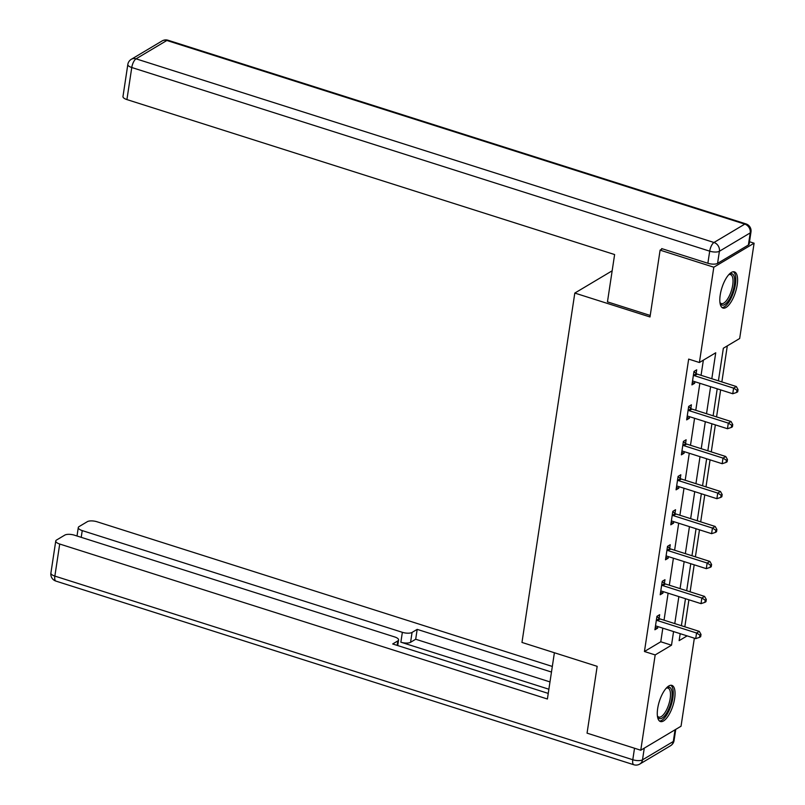 <?xml version="1.0" encoding="UTF-8"?>
<svg xmlns="http://www.w3.org/2000/svg" width="805" height="805" viewBox="0 0 805 805"><rect width="100%" height="100%" fill="white"/><g stroke="black" fill="none" stroke-linecap="round" stroke-linejoin="round"><path stroke-width="1.21" d="M657.675 708.531A18.968 7.124 -72.4 0 1 671.903 685.387A18.968 7.124 -72.4 0 1 674.65 698.408A18.968 7.124 -72.4 0 1 660.422 721.542A18.968 7.124 -72.4 0 1 657.675 708.531M720.213 295.022A18.968 7.124 -72.4 0 1 734.442 271.879A18.968 7.124 -72.4 0 1 737.189 284.9A18.968 7.124 -72.4 0 1 722.95 308.043A18.968 7.124 -72.4 0 1 720.213 295.022M749.505 241.742L754.094 243.201L739.674 338.502L723.353 348.233L718.422 380.825M684.824 626.793L688.909 599.785M690.116 591.816L694.192 564.808M695.399 556.829L699.485 529.831M700.692 521.851L704.778 494.844M705.985 486.864L710.07 459.866M711.278 451.887L715.353 424.879M716.561 416.899L720.646 389.902M721.854 381.922L727.307 345.878M694.353 638.184L681.04 726.221L640.77 750.23L655.179 654.928L671.511 645.187L673.564 631.583M640.77 750.23L587.056 733.154L597.169 666.339L521.972 642.44L574.81 293.07L612.162 270.802M711.811 378.722L715.736 352.781L699.404 362.512L688.667 359.1L644.443 651.507L660.764 641.776L662.827 628.162M664.034 620.182L668.12 593.184M669.327 585.205L673.403 558.197M674.61 550.228L678.696 523.22M679.903 515.24L683.988 488.243M685.196 480.263L689.281 453.255M690.489 445.276L694.564 418.278M695.772 410.298L699.857 383.291M701.064 375.311L703.359 360.157M696.154 373.44L696.697 369.817L693.98 371.437L691.938 384.891L694.665 383.271L694.896 381.721M690.861 408.427L691.404 404.794L688.688 406.414L686.655 419.868L689.372 418.248L689.603 416.698M685.568 443.404L686.122 439.782L683.395 441.402L681.362 454.855L684.079 453.235L684.32 451.675M680.275 478.391L680.829 474.759L678.102 476.379L676.069 489.832L678.796 488.212L679.028 486.663M674.982 513.369L675.536 509.736L672.819 511.366L670.776 524.82L673.503 523.2L673.735 521.64M669.7 548.356L670.243 544.723L667.526 546.343L665.494 559.797L668.21 558.177L668.442 556.627M664.407 583.333L664.96 579.701L662.233 581.331L660.201 594.784L662.918 593.154L663.159 591.605M659.114 618.321L659.667 614.688L656.94 616.308L654.908 629.762L657.635 628.142L657.866 626.592M574.81 293.07L649.997 316.969L660.11 250.144L662.344 248.805M660.11 250.144L713.814 267.21L754.094 243.201M644.443 651.507L655.179 654.928M699.404 362.512L713.814 267.21M674.771 623.603L678.857 596.596M680.064 588.616L684.149 561.618M685.357 553.639L689.442 526.631M690.65 518.651L694.725 491.654M695.933 483.674L700.018 456.666M701.225 448.687L705.311 421.689M706.518 413.71L710.604 386.702M680.185 633.686L679.128 640.649L687.118 635.89M717.215 388.805L713.129 415.813M711.922 423.792L707.847 450.79M706.639 458.77L702.554 485.777M701.346 493.757L697.261 520.755M696.053 528.734L691.968 555.742M690.76 563.721L686.675 590.719M685.478 598.699L681.392 625.706M660.764 641.776L671.511 645.187M692.3 382.516L694.665 383.271M687.007 417.503L689.372 418.248M681.724 452.48L684.079 453.235M676.431 487.458L678.796 488.212M671.139 522.445L673.503 523.2M665.846 557.422L668.21 558.177M660.563 592.41L662.918 593.154M655.27 627.387L657.635 628.142M693.427 375.07L693.719 375.301A2.435 2.073 -120.8 0 0 694.504 375.714L733.607 388.141L732.751 393.746L693.648 381.318A2.435 2.073 -120.8 0 0 692.823 381.228L692.491 381.258M693.94 371.699L696.446 373.671A2.435 2.073 -120.8 0 0 697.221 374.094L736.323 386.521L733.607 388.141L736.957 390.224L736.615 392.468L737.702 391.814L738.044 389.57L736.957 390.224M738.044 389.57L736.323 386.521M732.751 393.746L736.615 392.468M728.968 274.465A16.422 6.168 -72.4 0 1 729.149 274.354A16.422 6.168 -72.4 0 1 734.492 278.057A16.422 6.168 -72.4 0 1 729.521 298.957A16.422 6.168 -72.4 0 1 720.052 302.962A16.422 6.168 -72.4 0 1 719.982 302.771M719.942 302.459A15.204 5.705 107.6 0 0 721.3 303.566A15.204 5.705 107.6 0 0 729.602 295.314A15.204 5.705 107.6 0 0 732.862 278.55A15.204 5.705 107.6 0 0 730.507 274.586A15.204 5.705 107.6 0 0 728.756 274.696M721.994 307.5A18.847 7.074 107.6 0 0 731.936 296.31A18.847 7.074 107.6 0 0 735.599 276.367A18.847 7.074 107.6 0 0 733.345 271.768M666.429 687.973A16.422 6.168 -72.4 0 1 666.61 687.852A16.422 6.168 -72.4 0 1 671.954 691.555A16.422 6.168 -72.4 0 1 666.983 712.465A16.422 6.168 -72.4 0 1 657.514 716.47A16.422 6.168 -72.4 0 1 657.444 716.269M657.403 715.967A15.204 5.705 107.6 0 0 658.762 717.064A15.204 5.705 107.6 0 0 667.063 708.823A15.204 5.705 107.6 0 0 670.324 692.059A15.204 5.705 107.6 0 0 667.969 688.094A15.204 5.705 107.6 0 0 666.228 688.205M659.456 721.008A18.847 7.074 107.6 0 0 669.408 709.819A18.847 7.074 107.6 0 0 673.061 689.875A18.847 7.074 107.6 0 0 670.807 685.266M650.229 315.459L607.463 301.865L614.618 254.551L126.918 99.579A7.295 2.636 -171.4 0 1 122.974 96.54L127.824 64.47A7.295 2.636 8.6 0 0 131.768 67.509L126.918 99.579M717.577 263.366L748.388 245.012L750.22 232.897L719.408 251.261L717.577 263.366A7.295 2.636 -171.4 0 1 707.867 263.265L661.68 248.594L661.579 249.268M750.985 231.941A7.295 7.295 0 0 0 745.983 223.901A7.295 2.737 107.6 0 0 744.786 224.122L166.856 40.481L136.055 58.835L713.985 242.486L744.786 224.122A7.295 6.229 -120.8 0 1 750.22 232.897A7.295 2.636 8.6 0 0 750.985 231.941L749.153 244.056A7.295 2.636 -171.4 0 1 748.388 245.012M554.393 652.744L547.4 699.002L59.711 544.029L54.861 576.098L632.79 759.739L634.521 748.237M548.879 689.221L400.86 642.189L402.359 632.317L82.241 530.596L81.214 537.338M402.359 632.317A7.295 2.636 8.6 0 0 412.069 632.418L410.57 642.289A7.295 2.636 -171.4 0 1 400.86 642.189M551.475 672.044L417.181 629.369L412.069 632.418M552.321 666.449L97.043 521.771A7.295 2.636 8.6 0 0 87.332 521.67L79.061 526.601A7.295 2.636 8.6 0 0 78.286 527.557A7.295 2.636 8.6 0 0 82.241 530.596M397.137 645.379L397.811 640.921A7.295 2.636 8.6 0 0 398.576 639.965A7.295 2.636 8.6 0 0 394.631 636.926L74.513 535.204A7.295 2.636 8.6 0 0 64.803 535.104L56.531 540.034A7.295 2.636 8.6 0 0 55.756 540.99A7.295 2.636 8.6 0 0 59.711 544.029M397.811 640.921L392.689 643.97L548.245 693.407M549.986 681.916L415.692 639.24L410.57 642.289M415.692 639.24L417.181 629.369M688.134 410.047L688.436 410.278A2.435 2.073 -120.8 0 0 689.211 410.701L728.314 423.118L727.468 428.723L688.366 416.306A2.435 2.073 -120.8 0 0 687.54 416.205L687.198 416.245M688.647 406.686L691.153 408.658A2.435 2.073 -120.8 0 0 691.928 409.071L731.031 421.498L728.314 423.118L731.665 425.201L731.332 427.445L732.419 426.801L732.751 424.557L731.665 425.201M732.751 424.557L731.031 421.498M727.468 428.723L731.332 427.445M682.851 445.024L683.143 445.266A2.435 2.073 -120.8 0 0 683.918 445.678L723.021 458.105L722.176 463.71L683.073 451.283A2.435 2.073 -120.8 0 0 682.248 451.192L681.905 451.223M683.354 441.663L685.86 443.636A2.435 2.073 -120.8 0 0 686.645 444.058L725.738 456.485L723.021 458.105L726.372 460.188L726.04 462.432L727.126 461.778L727.468 459.534L726.372 460.188M727.468 459.534L725.738 456.485M722.176 463.71L726.04 462.432M677.558 480.011L677.85 480.243A2.435 2.073 -120.8 0 0 678.625 480.655L717.728 493.083L716.883 498.687L677.78 486.27A2.435 2.073 -120.8 0 0 676.955 486.17L676.623 486.21M678.062 476.651L680.577 478.623A2.435 2.073 -120.8 0 0 681.352 479.035L720.455 491.463L717.728 493.083L721.089 495.166L720.747 497.41L721.833 496.766L722.176 494.522L721.089 495.166M722.176 494.522L720.455 491.463M716.883 498.687L720.747 497.41M672.266 514.989L672.557 515.22A2.435 2.073 -120.8 0 0 673.342 515.643L712.445 528.07L711.59 533.675L672.487 521.248A2.435 2.073 -120.8 0 0 671.662 521.157L671.33 521.187M672.779 511.628L675.284 513.6A2.435 2.073 -120.8 0 0 676.059 514.023L715.162 526.45L712.445 528.07L715.796 530.153L715.454 532.397L716.541 531.743L716.883 529.499L715.796 530.153M716.883 529.499L715.162 526.45M711.59 533.675L715.454 532.397M666.973 549.976L667.275 550.207A2.435 2.073 -120.8 0 0 668.049 550.62L707.152 563.047L706.307 568.652L667.204 556.235A2.435 2.073 -120.8 0 0 666.369 556.134L666.037 556.164M667.486 546.605L669.991 548.587A2.435 2.073 -120.8 0 0 670.766 549L709.869 561.427L707.152 563.047L710.503 565.13L710.161 567.374L711.258 566.73L711.59 564.486L710.503 565.13M711.59 564.486L709.869 561.427M706.307 568.652L710.161 567.374M661.69 584.953L661.982 585.185A2.435 2.073 -120.8 0 0 662.757 585.607L701.859 598.035L701.014 603.639L661.911 591.212A2.435 2.073 -120.8 0 0 661.086 591.122L660.744 591.152M662.193 581.592L664.699 583.565A2.435 2.073 -120.8 0 0 665.483 583.987L704.576 596.404L701.859 598.035L705.21 600.117L704.878 602.351L705.965 601.707L706.307 599.463L705.21 600.117M706.307 599.463L704.576 596.404M701.014 603.639L704.878 602.351M656.397 619.941L656.689 620.172A2.435 2.073 -120.8 0 0 657.464 620.585L696.567 633.012L695.721 638.617L656.618 626.189A2.435 2.073 -120.8 0 0 655.793 626.099L655.461 626.129M656.9 616.57L659.416 618.552A2.435 2.073 -120.8 0 0 660.191 618.965L699.293 631.392L696.567 633.012L699.927 635.095L699.585 637.339L700.672 636.685L701.014 634.451L699.927 635.095M701.014 634.451L699.293 631.392M695.721 638.617L699.585 637.339M693.719 375.301L696.446 373.671M694.504 375.714L697.221 374.094M707.867 263.265L709.698 251.16L131.768 67.509A7.295 2.737 107.6 0 1 136.055 58.835A7.295 6.229 -120.8 0 0 131.306 59.298L162.107 40.934A7.295 6.229 59.2 0 1 166.856 40.481A7.295 2.737 107.6 0 1 168.054 40.25A7.295 7.295 0 0 0 162.107 40.934M709.698 251.16A7.295 2.636 8.6 0 0 719.408 251.261A7.295 6.229 59.2 0 0 713.985 242.486A7.295 2.737 107.6 0 0 709.698 251.16M644.262 748.137L642.501 759.84L673.302 741.486L675.073 729.783M50.906 573.059A7.295 7.295 0 0 0 55.917 581.099A7.295 2.737 107.6 0 1 54.861 576.098A7.295 2.636 -171.4 0 1 50.906 573.059L55.756 540.99M674.067 740.53A7.295 2.636 -171.4 0 1 673.302 741.486A7.295 6.229 -120.8 0 1 670.595 745.702A7.295 7.295 0 0 0 674.067 740.53L675.757 729.37M633.837 764.75A7.295 7.295 0 0 0 639.784 764.066A7.295 6.229 59.2 0 0 642.501 759.84A7.295 2.636 -171.4 0 1 632.79 759.739A7.295 2.737 107.6 0 0 633.837 764.75L55.917 581.099M688.436 410.278L691.153 408.658M689.211 410.701L691.928 409.071M683.143 445.266L685.86 443.636M683.918 445.678L686.645 444.058M677.85 480.243L680.577 478.623M678.625 480.655L681.352 479.035M672.557 515.22L675.284 513.6M673.342 515.643L676.059 514.023M667.275 550.207L669.991 548.587M668.049 550.62L670.766 549M661.982 585.185L664.699 583.565M662.757 585.607L665.483 583.987M656.689 620.172L659.416 618.552M657.464 620.585L660.191 618.965M131.306 59.298A7.295 7.295 0 0 0 127.824 64.47M745.983 223.901L168.054 40.25M670.595 745.702L639.784 764.066M398.576 639.965L397.73 645.57M78.286 527.557L77.008 535.999"/></g></svg>
